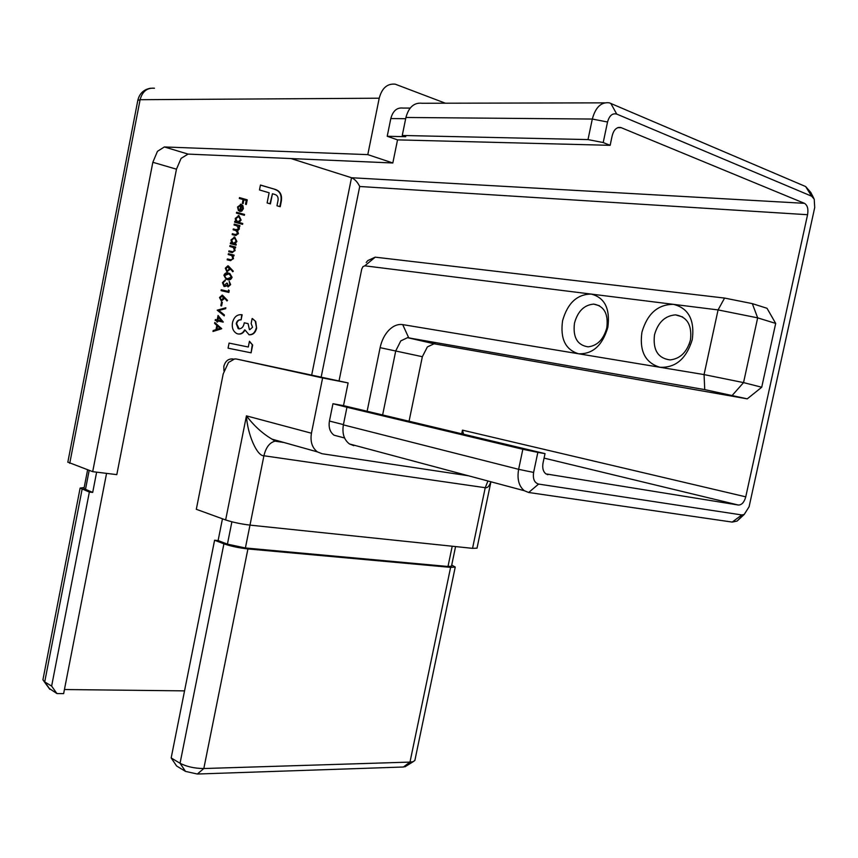 <?xml version="1.0" encoding="UTF-8"?>
<svg xmlns="http://www.w3.org/2000/svg" width="858" height="858" viewBox="0 0 858 858"><rect width="100%" height="100%" fill="white"/><g stroke="black" fill="none" stroke-linecap="round" stroke-linejoin="round"><path stroke-width="1.29" d="M641.923 332.25C647.329 313.685 657.839 304.386 673.466 304.354C688.534 308.183 694.808 319.916 692.277 339.564C686.432 358.708 675.654 367.943 659.952 367.278C645.313 362.87 639.307 351.201 641.923 332.25M690.443 340.025C692.192 325.161 687.204 316.774 675.493 314.865C665.004 315.744 658 322.394 654.504 334.792C652.724 349.925 657.936 358.301 670.13 359.92C680.233 358.751 687.001 352.123 690.443 340.025M689.081 344.541L690.476 339.832M562.58 320.72C567.599 303.089 577.134 294.208 591.205 294.079C604.729 297.619 610.274 308.687 607.85 327.306C602.455 345.452 592.696 354.279 578.56 353.775C565.411 349.721 560.092 338.706 562.58 320.72M606.81 327.842C608.504 313.867 604.139 305.963 593.715 304.107C584.191 304.912 577.777 311.25 574.474 323.123C572.758 337.301 577.295 345.206 588.073 346.836C597.307 345.817 603.549 339.478 606.81 327.842M236.422 213.095L236.594 212.237L244.551 214.446L244.38 215.294L236.422 213.095M239.371 222.565L242.75 223.488L242.589 224.346L234.62 222.179L234.792 221.321L235.778 221.589L235.253 218.436L238.942 215.605L241.13 220.077L238.953 222.522L242.75 223.488M229.815 246.461L229.987 245.602L235.671 247.072L235.51 247.93L234.481 247.672L235.081 250.6L231.681 252.477L228.775 251.737L228.947 250.879L232.936 251.791L234.416 250.279L233.376 247.522L229.815 246.461M228.217 254.547L228.389 253.689L234.084 255.137L233.912 255.995L232.883 255.727L233.483 258.666L230.083 260.542L227.177 259.813L227.349 258.955L231.338 259.856L232.818 258.344L231.778 255.587L228.217 254.547M228.26 265.862L233.301 271.192L232.754 271.739L230.105 268.468L229.987 269.466L226.802 271.632L225.311 268.168L227.853 265.798L233.301 271.192M228.249 286.046L229.847 284.427L229.204 281.306L230.641 284.609L228.067 286.904L226.694 285.414L223.992 286.422L222.447 282.647L225.386 280.008L223.252 282.85L224.228 285.607L226.651 283.129L227.456 283.312L227.971 286.014M228.249 291.398L228.539 289.94L229.225 290.69L228.882 292.439L221.074 290.626L221.246 289.779L228.249 291.398L221.235 289.8M222.458 295.163L227.509 300.386L226.962 300.944L224.313 297.726L224.195 298.723L221.321 301.019L219.509 297.501L222.254 295.12M214.779 322.469L221.686 328.753L212.988 331.478L213.181 330.555L215.969 329.676L216.817 325.375L214.597 323.402L214.779 322.469M291.055 158.569L351.523 177.735C354.847 179.193 357.571 182.111 359.716 186.497L321.182 377.016M64.425 689.532L184.556 690.872M223.949 370.935L223.841 366.323C225.354 361.068 228.357 358.623 232.861 358.966L233.505 359.127M248.305 347.018L249.453 341.248L252.649 345.045L251.094 352.82L228.056 348.187L229.075 343.093L248.305 347.018M249.828 329.665L252.542 327.284L251.147 323.541L252.155 318.49L255.738 321.525L256.617 328.196C255.427 332.807 252.917 334.995 249.077 334.781L245.023 329.987C243.361 333.151 241.055 334.481 238.095 333.976L236.669 333.515C233.033 331.285 231.649 327.617 232.529 322.522C234.062 316.795 237.269 314.2 242.138 314.757L241.13 319.852C238.835 319.755 237.344 321.042 236.647 323.702L239.146 328.893C241.999 328.55 243.693 326.512 244.24 322.801L248.069 323.627L249.41 329.59L248.069 323.627M269.133 192.782L259.481 189.95L260.457 185.028L275.182 189.393C280.437 191.13 282.443 195.345 281.167 202.027L280.234 206.714L276.973 205.77L278.035 200.44C278.464 197.147 277.338 195.131 274.678 194.412L272.436 193.747L270.42 203.882L267.117 202.938L269.133 192.782M217.171 319.937L218.061 315.433L223.209 322.125L217.803 320.956L217.589 322.05L216.784 321.879L216.999 320.785L215.186 320.399L215.358 319.541L217.171 319.937L215.358 319.551M217.213 310.156L225.847 307.754L225.665 308.666L218.887 310.467L224.41 314.983L224.238 315.883L217.213 310.156M220.817 305.738L221.536 302.08L222.34 302.263L221.611 305.92L220.817 305.738M227.349 279.59L226.212 279.225L223.895 275.311C224.893 273.048 226.48 272.318 228.636 273.123L229.794 273.477L232.089 277.284C231.102 279.579 229.526 280.351 227.349 279.59M235.178 243.994L236.229 244.262L236.068 245.12L230.373 243.651L230.545 242.793L231.531 243.039L231.006 239.908L234.695 237.044L236.894 241.473L234.77 243.94L236.229 244.262M234.062 225L234.234 224.142L239.918 225.686L239.747 226.533L238.76 226.276L239.371 228.968L237.559 230.823L238.417 233.741L235.253 235.392L232.164 234.577L232.336 233.719L235.424 234.534L237.752 233.408L235.886 230.545L233.119 229.794L233.29 228.925L236.175 229.708L238.706 228.636L236.819 225.761L234.062 225M240.841 205.126L238.234 207.089L238.449 210.682L237.516 207.003L241.141 204.311L242.878 205.641L243.393 208.676L241.72 211.175L239.597 211.39L240.841 205.126M239.318 198.466L239.479 197.608L247.233 199.828L246.31 204.472L245.517 204.247L246.278 200.45L243.897 199.775L243.136 203.582L242.342 203.357L243.104 199.549L239.318 198.466M42.954 679.611L44.155 681.584L51.63 686.1L89.35 492.052L80.126 488.073L84.159 487.569M51.63 686.1L56.928 693.564L63.631 693.629L106.564 473.369M96.632 472.147L92.696 492.428L89.35 492.052M405.823 766.28L403.399 767.009L197.351 774.023L185.521 771.396L176.641 766.022L171.171 757.936L180.051 763.266C186.669 766.687 194.594 768.446 203.818 768.532L409.985 762.097L413.17 761.69L414.875 760.424L455.244 567.052L450.611 567.363L247.919 548.938C238.803 547.919 230.802 546.224 223.906 543.822L214.597 540.24L218.114 540.572L222.458 518.79M451.716 565.079L455.244 567.052M171.171 757.936L214.597 540.24M743.167 514.864L737.076 521.074L732.217 522.082L528.678 492.492L524.292 490.712C518.854 486.207 516.966 479.075 518.629 469.315L522.844 449.281L346.954 407.271L332.947 403.721L343.5 405.63L545.023 453.625L537.848 452.381L533.612 472.436C532.711 478.893 534.373 482.775 538.588 484.073L741.784 514.95L744.218 514.457L749.098 506.746L814.714 207.572L814.221 199.142L811.636 196.192L616.741 114.093C612.419 112.977 609.352 115.615 607.539 122.008L603.206 142.557L610.145 145.324L397.533 139.875L392.825 162.988L188.052 154.097L181.092 158.376L176.469 169.187L116.806 474.635L92.696 471.664L67.836 462.14M522.844 449.281L537.848 452.381M353.796 445.645L349.463 443.961C344.037 439.832 342.01 433.472 343.372 424.882L346.954 407.271M603.206 142.557L587.998 139.586L592.31 119.047C595.549 107.207 601.233 101.802 609.352 102.842L805.641 186.54L810.81 192.46L813.674 198.069M587.998 139.586L402.263 135.467L405.92 117.471C408.762 107.089 414.167 102.359 422.147 103.26L604.504 102.853M397.533 139.875L387.215 136.272L405.737 136.701L402.263 135.467M367.127 411.25L380.115 347.662C381.638 340.572 384.556 334.759 388.867 330.191C393.264 325.793 397.876 323.927 402.692 324.603L704.064 374.592L718.071 309.92L364.8 265.819L362.923 266.677L361.722 269.155L339.039 380.931M366.227 262.516L367.739 260.607L375.214 257.164L724.581 298.069L752.327 303.625L767.02 308.29L775.686 323.412L757.668 317.857L743.543 382.604L761.722 387.237L747.254 398.852L434.116 343.779L427.37 346.922L422.351 356.703L409.062 421.246M747.254 398.852L704.74 389.618L407.529 337.677L400.783 340.894L395.752 350.858L382.625 414.94M56.928 693.564L49.088 688.32M468.339 475.75L322.061 453.732L317.385 451.887C312.098 447.769 310.113 441.538 311.433 433.215L322.608 377.96L348.112 382.925L236.518 359.03L234.663 358.912L228.485 362.484L223.209 373.874L196.31 509.298L225.643 519.948C232.647 522.265 240.766 523.981 250 525.117L472.544 548.348L477.016 548.176L490.926 481.788M322.608 377.96L236.518 359.03M348.112 382.925L343.5 405.63M610.145 145.324L612.194 135.639C613.845 129.633 616.72 126.93 620.795 127.52L804.45 203.325C807.453 205.191 808.504 208.977 807.571 214.714L745.752 496.836C744.229 502.273 741.784 505.008 738.406 505.04L545.924 473.906C543.146 471.664 542.181 468.06 543.028 463.084L545.023 453.625M745.752 496.836L462.462 430.148L463.577 434.223M761.722 387.237L775.686 323.412M392.825 162.988L367.792 154.622L164.371 146.954L188.052 154.097M176.469 169.187L152.842 162.291L157.464 151.319L164.371 146.954M367.792 154.622L379.215 98.209C381.949 88.074 387.29 83.398 395.216 84.17L445.377 103.207M490.84 481.756C489.371 486.143 487.505 488.127 485.231 487.709L263.921 455.759C257.1 456.359 247.469 434.405 246.439 415.862C253.989 425.804 262.516 433.558 272.029 439.157L282.014 441.956M152.842 162.291L92.696 471.664M341.119 437.065L334.041 435.199C329.965 432.142 328.421 427.423 329.429 421.053L332.947 403.721M387.215 136.272L390.808 118.554C392.91 110.875 396.954 107.368 402.938 108.065L410.178 108.076M704.74 389.618L704.064 374.592L743.543 382.604L732.378 395.238M752.327 303.625L757.668 317.857L718.071 309.92L724.581 298.069M455.577 546.578L451.48 566.237L447.983 566.484L245.399 547.972L227.424 544.144L218.114 540.572M92.696 492.428L83.955 488.642M232.808 358.955L233.419 359.148M249.388 341.57L252.649 345.045M252.231 344.959L251.094 352.82M250.675 352.735L228.056 348.187M252.509 318.64L255.738 321.525M255.319 321.45L256.617 328.196M256.199 328.121C255.083 332.55 252.681 334.759 248.97 334.749M237.977 333.944C240.819 334.288 243.039 332.947 244.616 329.901L245.023 329.987M241.72 314.704L241.13 319.852M240.712 319.777C238.417 319.68 236.926 320.967 236.24 323.627L236.647 323.702M236.24 323.627L238.149 328.635L239.146 328.893M244.24 322.812L247.662 323.552M260.435 185.124L275.182 189.393M274.753 189.371C280.019 191.109 282.014 195.313 280.748 201.995L281.167 202.027M280.748 201.995L279.826 206.596M270.013 203.764L272.436 193.747M214.725 322.715L221.707 328.625M221.278 328.668L213.041 331.263M217.535 326.008L216.452 329.322L220.174 328.357L217.535 326.008L216.859 329.397M217.986 315.776L223.241 321.943M217.171 321.964L217.803 320.956M218.533 317.278L217.557 320.034L221.364 320.838L218.533 317.278L217.964 320.109L221.364 320.838M225.397 307.872L225.665 308.666M225.257 308.59L218.887 310.467M218.479 310.392L224.41 314.983M224.002 314.907L223.863 315.583M221.536 302.102L222.34 302.263M221.922 302.198L221.203 305.823M222.125 295.109L227.509 300.386M224.195 298.723L224.313 297.726M223.777 298.648L221.235 300.997M222.104 295.978L219.895 297.662L220.806 300.01L223.423 298.359L222.265 296.01L220.302 297.726L220.806 300.01M228.475 290.261L229.225 290.69M228.818 290.615L228.475 292.342M229.172 281.488L230.641 284.609M230.223 284.545L227.981 286.883M225.815 286.293L226.694 285.414M225.407 286.229L224.27 286.518M224.957 280.03L225.214 280.866M224.796 280.802L223.981 281.36M223.573 281.295L223.252 282.85M222.833 282.786L224.421 285.66M226.641 283.161L227.456 283.312M227.038 283.247L227.831 285.982M227.552 272.919L228.636 273.123M228.217 273.058L229.376 273.423L232.089 277.284M231.681 277.231L227.874 279.697M227.434 273.788L224.281 275.472L225.214 277.842L227.906 278.818M231.295 277.123L229.526 274.303L228.464 273.981L224.689 275.536L225.633 277.906L227.52 278.732L231.295 277.123M229.987 269.466L230.105 268.468M229.569 269.412L227.123 271.729M227.799 266.666L225.686 268.35L227.07 270.838M227.241 270.86L229.225 269.09L228.067 266.709L226.104 268.404L226.823 270.806M228.378 253.743L234.084 255.137M233.666 255.083L233.505 255.888M233.483 258.666L232.883 255.727M233.065 258.612L230.641 260.66M227.338 259.009L230.759 259.792M229.976 245.656L235.671 247.072M235.264 247.029L235.103 247.823M235.081 250.6L234.481 247.672M234.663 250.557L232.303 252.606M228.936 250.922L232.4 251.737M235.811 244.219L235.66 245.013M230.534 242.846L231.531 243.039M234.084 236.958L234.695 237.044M234.277 237.001L236.894 241.473M236.476 241.42L234.77 243.94M234.041 237.838L231.285 240.068L233.462 243.543M233.376 243.522L236.197 241.302L234.513 237.902L231.703 240.122L232.958 243.479M234.223 224.206L239.918 225.686M239.5 225.643L239.339 226.426M239.361 227.456L238.76 226.276M238.942 227.413L239.371 228.968M238.953 228.925L237.559 230.823M237.14 230.781L238.417 233.741M237.998 233.698L235.896 235.532M232.325 233.773L236.036 234.674M233.269 228.989L236.969 229.88M242.331 223.445L242.181 224.238M234.781 221.385L235.778 221.589M238.256 215.508L238.942 215.605M238.513 215.562L241.13 220.077M240.712 220.034L238.953 222.522M238.224 216.398L235.532 218.618L237.773 222.125M237.623 222.093L240.433 219.895L238.76 216.463L235.95 218.661L237.205 222.05M236.572 212.301L244.551 214.446M244.122 214.403L243.972 215.186M240.261 205.062L238.234 207.089M237.816 207.057L238.921 210.006M240.422 204.204L241.141 204.311M240.723 204.268L242.878 205.641M242.449 205.609L243.393 208.676M242.964 208.633L241.72 211.175M241.302 211.132L239.972 211.465M241.516 205.416L240.047 210.682L242.685 208.526L241.516 205.416L240.465 210.725M239.468 197.683L247.233 199.828M246.814 199.785L245.903 204.365M242.739 203.464L243.897 199.775M804.45 203.325L351.523 177.735L311.711 374.935M50 689.371L44.713 681.938L82.111 489.264M403.399 767.009L409.985 762.097L450.611 567.363M197.351 774.023L203.818 768.532L247.919 548.938M185.521 771.396L180.051 763.266L223.906 543.822M533.612 472.436L518.629 469.315L343.372 424.882M607.539 122.008L592.31 119.047L405.92 117.471M422.351 356.703L380.115 347.662M402.692 324.603L408.708 337.773L435.306 343.886M547.93 474.71L547.104 474.506M738.406 505.04L544.069 458.118M807.571 214.714L359.716 186.497M621.331 127.703L617.792 127.66M379.215 98.209L140.101 99.7L69.745 463.331M154.461 88.235C147.126 87.623 142.331 91.441 140.101 99.7L137.806 100.397M311.433 433.215L246.439 415.862L225.643 519.948M284.052 442.524L275.107 441.151C269.659 442.492 265.937 447.361 263.921 455.759L245.399 547.972M487.945 480.984L485.231 487.709L472.544 548.348M462.462 430.148L461.711 433.783M317.385 451.887L272.029 439.157L275.107 441.151L276.962 441.13M364.8 265.819L375.214 257.164M329.429 421.053L343.436 424.603M390.808 118.554L405.673 118.704M85.435 489.65L89.178 470.388M447.983 566.484L452.209 546.224M227.424 544.144L231.896 521.803M538.588 484.073L528.678 492.492M741.784 514.95L732.217 522.082M811.636 196.192L805.641 186.54M616.741 114.093L610.767 103.325M675.493 314.865L682.678 316.956M593.715 304.107L599.485 305.738M42.9 679.901L80.126 488.073M524.292 490.712L349.463 443.961M620.795 127.52L618.35 127.488M150.493 88.235C143.736 89.479 139.511 93.468 137.838 100.214L67.814 462.258M434.116 343.779L407.529 337.677M344.562 437.977L334.041 435.199M87.613 469.819L83.934 488.738M404.997 766.795L413.17 761.69M49.721 689.188L44.155 681.584M744.218 514.457L737.076 521.074"/></g></svg>
